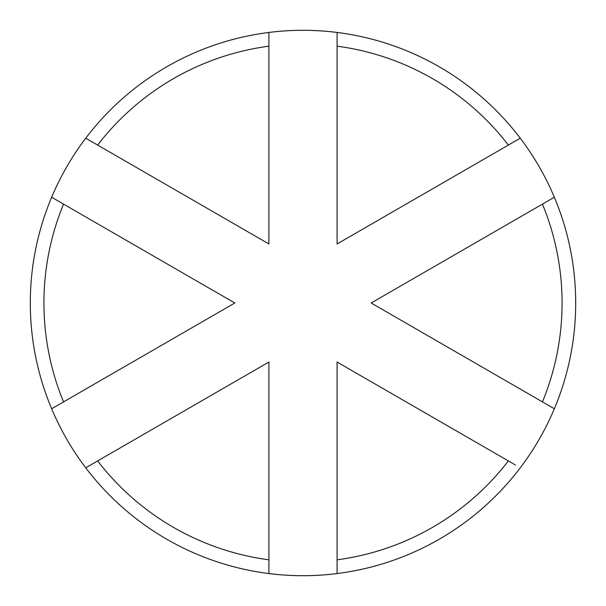 <?xml version="1.0" encoding="UTF-8"?>
<svg xmlns="http://www.w3.org/2000/svg" width="606" height="606" viewBox="0 0 606 606"><rect width="100%" height="100%" fill="white"/><g stroke="black" fill="none" stroke-linecap="round" stroke-linejoin="round"><path stroke-width="0.91" d="M97.634 145.076L268.912 243.96L268.912 46.185A259.065 259.065 0 0 0 97.634 145.076L85.734 138.198A272.7 272.7 0 0 1 554.354 408.762A272.7 272.7 0 0 1 85.734 467.802L97.634 460.924A259.065 259.065 0 0 0 268.912 559.815L268.912 362.04L85.734 467.802A272.7 272.7 0 0 1 51.646 197.238L63.547 204.116A259.065 259.065 0 0 0 63.547 401.884L234.825 303L63.547 204.116L234.825 303L51.646 408.762M337.087 559.815A259.065 259.065 0 0 0 508.366 460.924L337.087 362.04L337.087 573.564A272.7 272.7 0 0 1 268.912 573.564L268.912 559.815M268.912 46.185L268.912 32.436A272.7 272.7 0 0 1 337.087 32.436L337.087 243.96L508.366 145.076A259.065 259.065 0 0 0 337.087 46.185M542.453 401.884A259.065 259.065 0 0 0 542.453 204.116L371.175 303L554.354 408.762M542.453 204.116L554.354 197.238M520.266 138.198L508.366 145.076M56.479 200.033L51.646 197.238A272.7 272.7 0 0 1 85.734 138.198M346.761 367.63L515.433 465.007"/></g></svg>
